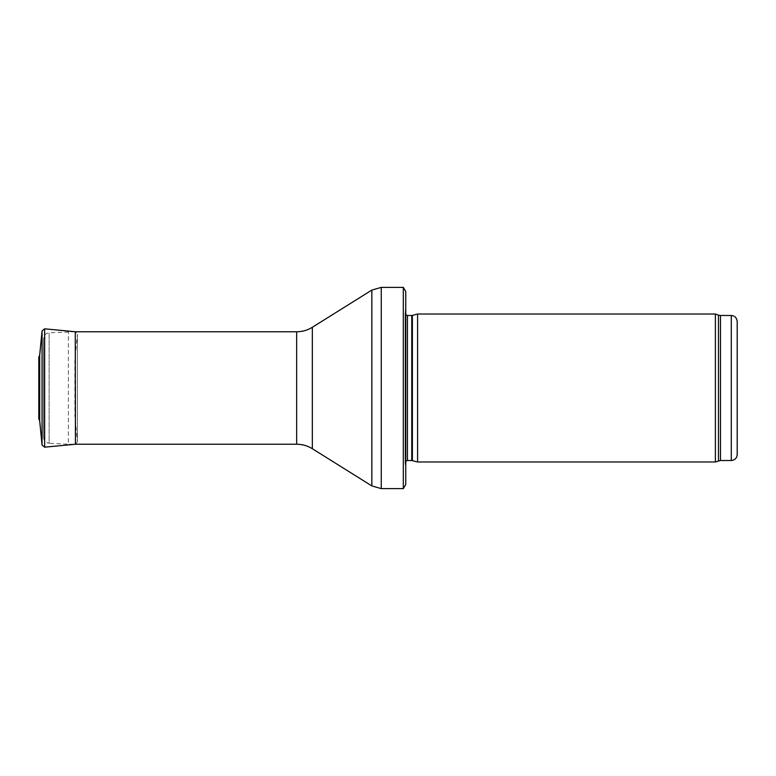 <?xml version="1.0" encoding="UTF-8"?>
<svg xmlns="http://www.w3.org/2000/svg" width="776" height="776" viewBox="0 0 776 776"><rect width="100%" height="100%" fill="white"/><g stroke="black" fill="none" stroke-linecap="round" stroke-linejoin="round"><path stroke-width="0.58" stroke-dasharray="3.88 2.91" d="M737.2 321.419L737.2 454.581M715.375 461.982L715.375 314.018M417.595 461.982L417.595 314.018M405.761 484.476L405.761 308.101L405.761 467.899L405.091 463.204L405.091 312.796L405.091 463.204L405.761 461.206M403.316 488.618L403.316 287.382M43.534 437.305L43.534 338.695L43.534 437.305C43.844 440.758 45.716 442.727 49.14 443.222L49.14 332.778L49.14 443.222L68.395 444.231L68.395 331.769L68.395 444.231L75.272 444.231M39.43 362.411L39.43 413.589L39.178 360.355L38.819 418.555L38.819 357.445M74.894 359.899L74.894 416.101L74.894 359.899L77.406 334.31L77.406 441.69L77.416 334.087L77.416 441.913L77.416 334.087L75.272 331.75L75.272 444.25L77.416 441.913L74.894 416.101M39.673 355.321L39.673 420.679M731.283 460.507L731.283 315.493M720.487 460.507L720.487 315.493M718.46 460.857L718.46 315.143M412.376 460.585L412.376 315.415M411.755 460.507L411.755 315.493M407.439 460.507L407.439 315.493M381.259 488.618L381.259 287.382M371.84 485.921L371.84 290.079M312.34 448.722L312.34 327.278M296.655 444.231L296.655 331.769M42.059 445.065L42.059 330.935M44.639 447.18L44.639 328.82M405.761 308.101L405.072 313.126L405.072 462.874L405.072 313.126L405.761 314.794M75.272 331.769L49.14 332.778C45.716 333.273 43.844 335.242 43.534 338.695M38.8 357.154L38.8 418.846M39.43 413.589L39.11 361.034"/><path stroke-width="1.16" d="M731.283 460.507L731.283 315.493L733.63 315.987C733.533 316.045 736.337 316.336 737.2 321.419L737.2 454.581C736.851 458.18 734.872 460.149 731.283 460.507L720.487 460.507L715.375 461.982L417.595 461.982L417.595 314.018L715.375 314.018L715.375 461.982M412.376 460.585L412.376 315.415L411.755 315.493L411.755 460.507L417.595 461.982M411.755 460.507L407.439 460.507L405.761 461.206M405.761 291.524L405.761 484.476L403.316 488.618L403.316 287.382L405.761 291.524L405.761 467.899M403.316 488.618L381.259 488.618L371.84 485.921L312.34 448.722C307.529 445.754 302.3 444.26 296.655 444.231L75.272 444.231M42.059 445.065L42.059 330.935L44.639 328.82L44.639 447.18L42.059 445.065L39.673 420.679L39.673 355.321L38.8 357.154L38.8 418.846L39.673 420.679M731.283 315.493L720.487 315.493L720.487 460.507M720.487 315.493L718.46 315.143L718.46 460.857M411.755 315.493L407.439 315.493L407.439 460.507M403.316 287.382L381.259 287.382L381.259 488.618M296.655 444.231L296.655 331.769C302.3 331.74 307.529 330.246 312.34 327.278L371.84 290.079L371.84 485.921M312.34 327.278L312.34 448.722M44.639 328.82L75.272 331.75L75.447 444.231M38.819 357.445L38.8 418.846M718.46 315.143L715.375 314.018M412.376 315.415L417.595 314.018M407.439 315.493L405.761 314.794M371.84 290.079L381.259 287.382M296.655 331.769L75.272 331.769M42.059 330.935L39.673 355.321M44.639 447.18L75.272 444.25"/></g></svg>
